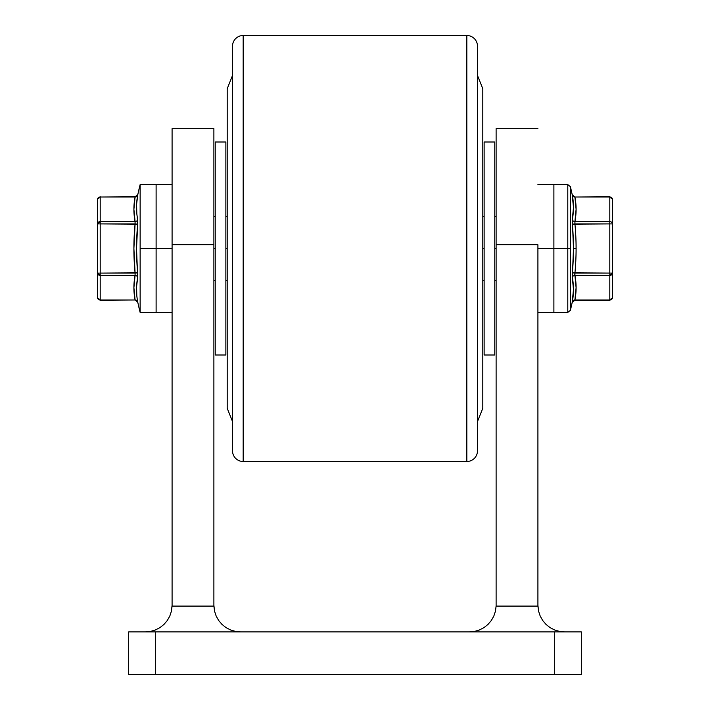 <?xml version="1.0" encoding="UTF-8"?>
<svg xmlns="http://www.w3.org/2000/svg" width="710" height="710" viewBox="0 0 710 710"><rect width="100%" height="100%" fill="white"/><g stroke="black" fill="none" stroke-linecap="round" stroke-linejoin="round"><path stroke-width="1.06" d="M477.475 450.85A10.65 10.65 0 0 1 466.825 461.5L243.175 461.5L243.175 35.5A10.65 10.65 0 0 0 232.525 46.15L232.525 450.85A10.65 10.65 0 0 0 243.175 461.5L466.825 461.5A10.65 10.65 0 0 0 477.475 450.85L477.475 46.15A10.65 10.65 0 0 0 466.825 35.5L466.825 461.5L466.825 35.5L243.175 35.5L243.175 461.5A10.65 10.65 0 0 1 232.525 450.85M477.475 421.562L482.8 408.25L482.8 88.75L477.475 75.438L482.8 88.75L482.8 248.5L484.131 248.5L484.131 355L494.781 355L494.781 142L484.131 142L484.131 355L494.781 355L494.781 248.5L496.112 248.5L494.781 248.5L494.781 142L484.131 142L484.131 248.5L482.8 248.5L482.8 408.25L477.475 421.562M232.525 75.438L227.2 88.75L227.2 408.25L232.525 421.562L227.2 408.25L227.2 88.75L232.525 75.438M232.525 449.874L232.525 47.126M232.525 46.15A10.65 10.65 0 0 1 243.175 35.5L466.825 35.5A10.65 10.65 0 0 1 477.475 46.15M477.475 449.874L477.475 47.126M215.219 355L225.869 355L225.869 142L215.219 142L215.219 355L215.219 248.5L213.887 248.5L215.219 248.5L215.219 142L225.869 142L225.869 355L215.219 355M227.2 248.5L225.869 248.5L227.2 248.5M172.086 248.5L156.111 248.5L156.111 312.4L156.111 184.6L156.111 248.5L172.086 248.5M140.136 248.5L140.136 312.4A259.594 259.594 0 0 1 137.82 302.46A259.594 259.594 0 0 0 140.136 312.4L140.136 184.6A259.594 259.594 0 0 0 137.82 194.54A259.594 259.594 0 0 1 140.136 184.6L140.136 248.5L156.111 248.5L140.136 248.5M140.136 312.4L156.111 312.4L156.111 184.6L156.111 312.4L172.086 312.4M136.826 213.648L137.154 216.417M137.172 216.55L137.687 224.156L136.524 248.5L137.687 277.406L136.595 286.538L136.799 295.564M136.808 295.68L137.154 298.573M137.784 302.283L137.687 301.759A2.662 2.299 -10.8 0 0 135.077 299.993L100.199 299.993L100.199 275.4L135.077 275.4L133.906 287.701L135.077 299.993L100.199 299.993L100.199 223.907L135.077 223.907L133.906 248.5L135.077 273.093L100.199 273.093L100.199 197.007L135.077 197.007L133.906 209.299L135.077 221.6L100.199 221.6L100.199 197.007A2.662 2.308 180 0 0 97.536 199.306L97.536 297.694A2.662 2.308 -0 0 0 100.199 299.993L97.536 297.694L97.536 273.093L100.199 273.093L97.536 273.093L100.199 275.4A2.662 2.308 180 0 1 97.536 273.093L97.536 223.907A2.662 2.308 -0 0 1 100.199 221.6L97.536 223.907L100.199 223.907L97.536 223.907L97.536 199.306L100.199 197.007L135.211 196.643L100.199 197.007M137.172 298.715L137.82 302.46L135.077 299.993L100.199 300.357L97.536 297.694M137.687 224.156L135.077 223.907L135.077 221.6L100.199 221.6L100.199 223.907L137.687 224.156A255.218 255.218 0 0 0 137.687 272.844L137.704 277.273M135.211 196.643L137.82 194.54L137.687 195.241A255.218 127.614 0 0 0 137.687 219.594L137.704 223.881M137.687 277.406A255.218 127.614 180 0 0 137.687 301.759A2.662 2.299 169.2 0 0 135.077 299.993L135.077 299.993A257.836 128.918 -0 0 1 135.077 275.4A2.662 2.299 -169.2 0 1 137.687 277.406A2.662 2.299 10.8 0 0 135.077 275.4L135.077 273.093L137.687 272.844L100.199 273.093L100.199 275.4L135.077 275.4L135.077 273.093A257.836 257.836 0 0 1 135.077 223.907L135.077 221.6A2.662 2.299 169.2 0 0 137.687 219.594A2.662 2.299 -10.8 0 1 135.077 221.6A257.836 128.918 180 0 1 135.077 197.007A2.662 2.299 -169.2 0 0 137.687 195.241L136.595 204.373L136.808 213.515M137.82 194.54L137.687 195.241A2.662 2.299 10.8 0 1 135.077 197.007L135.077 197.007M570.37 310.377A259.594 259.594 0 0 0 572.18 302.46A259.594 259.594 0 0 1 570.37 310.377L567.787 312.4L567.787 248.5L570.37 248.5L570.37 186.623A259.594 259.594 0 0 1 572.18 194.54A259.594 259.594 0 0 0 570.37 186.623L570.37 310.377L570.37 248.5L567.787 248.5L567.787 312.4L567.787 184.6L553.889 184.6L553.889 248.5L567.787 248.5L553.889 248.5L553.889 312.4L553.889 184.6L553.889 248.5L537.914 248.5L553.889 248.5L553.889 184.6L537.914 184.6M612.464 297.694L609.801 299.993L574.789 300.357L609.801 300.357L612.464 297.694L612.464 273.093L572.313 272.844A255.218 255.218 0 0 0 573.476 248.5L576.094 248.5A257.836 257.836 0 0 1 574.922 273.093A257.836 257.836 0 0 0 574.922 223.907L609.801 223.907L609.801 273.093L574.922 273.093L574.789 274.424L574.922 275.4L609.801 275.4L609.801 299.993L574.922 299.993L576.094 287.701L574.922 275.4L609.801 275.4L609.801 299.993A2.662 2.308 0 0 0 612.464 297.694L612.464 199.306A2.662 2.308 180 0 0 609.801 197.007L609.801 221.6L574.922 221.6L576.094 209.299L574.922 197.007L609.801 197.007L612.464 199.306L612.464 223.907L609.801 223.907L609.801 273.093L612.464 273.093A2.662 2.308 180 0 1 609.801 275.4L612.464 273.093L612.464 223.907A2.662 2.308 180 0 0 609.801 221.6A2.662 2.308 0 0 1 612.464 223.907L609.801 223.907L609.801 221.6L609.801 223.907L572.313 224.156L572.295 219.727M572.216 194.718L572.313 195.241A2.662 2.299 169.2 0 0 574.922 197.007L574.922 197.007A257.836 128.918 180 0 1 574.922 221.6A2.662 2.299 10.8 0 1 572.313 219.594L573.476 207.418L572.18 194.54L574.922 197.007L609.801 196.643L612.464 199.306M574.789 300.357L572.18 302.46L573.476 289.582L572.313 277.406L573.476 248.5L572.313 219.594A255.218 127.614 -0 0 0 572.313 195.241A2.662 2.299 -10.8 0 0 574.922 197.007L609.801 196.643M572.18 302.46L572.313 301.759A255.218 127.614 180 0 0 572.313 277.406L572.295 273.119M609.801 197.007L609.801 221.6L574.922 221.6L574.922 223.907A257.836 257.836 0 0 1 576.094 248.5L573.476 248.5A255.218 255.218 0 0 0 572.313 224.156L574.922 223.907L574.922 221.6A2.662 2.299 -169.2 0 1 572.313 219.594M609.801 273.093L609.801 275.4L609.801 273.093M572.313 301.759A2.662 2.299 -169.2 0 1 574.922 299.993L574.922 299.993A2.662 2.299 10.8 0 0 572.313 301.759M572.313 272.844L574.922 273.093L574.922 275.4A2.662 2.299 -10.8 0 0 572.313 277.406A2.662 2.299 169.2 0 1 574.922 275.4A257.836 128.918 0 0 1 574.922 299.993M567.787 248.5L567.787 184.6L567.787 248.5M172.086 128.688L172.086 605.275L172.086 244.773L213.887 244.773L213.887 128.688L213.887 605.275L213.887 244.773L172.086 244.773L172.086 128.688L213.887 128.688M537.914 244.773L537.914 605.275L537.914 244.773L496.112 244.773L496.112 605.275L496.112 244.773L537.914 244.773M128.688 631.9L581.312 631.9L554.688 631.9L554.688 674.5L581.312 674.5L581.312 631.9L581.312 674.5L155.312 674.5L554.688 674.5L554.688 631.9L128.688 631.9L128.688 674.5L155.312 674.5L155.312 631.9L155.312 674.5L128.688 674.5L128.688 631.9M496.112 128.688L496.112 244.773L496.112 128.688L537.914 128.688M237.957 631.776L240.512 631.9L235.418 631.412L230.519 629.947L225.975 627.587L221.981 624.392L218.662 620.496L216.159 616.031L214.553 611.177L213.887 605.275L213.896 606.1L172.077 606.1L172.086 605.275L171.421 611.177L169.814 616.031L167.311 620.496L163.992 624.392L159.999 627.587L155.454 629.947L150.555 631.412L145.506 631.9M537.914 605.275L537.923 606.1L496.104 606.1L496.112 605.275L496.104 606.1L537.923 606.1L538.579 611.177L540.186 616.031L542.688 620.496L546.008 624.392L550.001 627.587L554.545 629.947L559.444 631.412L564.539 631.9L559.444 631.412L554.545 629.947L550.001 627.587L546.008 624.392L542.688 620.496L540.186 616.031L538.579 611.177L537.914 605.275M495.447 611.177L496.104 606.1L495.447 611.177L493.841 616.031L495.447 611.177L493.841 616.031L491.338 620.496L493.841 616.031L491.338 620.496L488.018 624.392L491.338 620.496M484.025 627.587L488.018 624.392L484.025 627.587L479.481 629.947L484.025 627.587L479.481 629.947L474.582 631.412L479.481 629.947L474.582 631.412L469.487 631.9L472.043 631.776M561.983 631.776L559.462 631.412M540.195 616.058L542.688 620.496L546.008 624.392M540.186 616.031L538.579 611.177M150.555 631.412L155.454 629.947L150.555 631.412M159.999 627.587L155.454 629.947L159.999 627.587L163.992 624.392L167.311 620.496L169.814 616.031L167.311 620.496M171.421 611.177L169.814 616.031L171.421 611.177L172.077 606.1L213.896 606.1L214.553 611.177L216.159 616.031L214.553 611.177M216.159 616.031L218.662 620.496L216.168 616.058M221.981 624.392L218.662 620.496L221.981 624.392L225.975 627.587L230.519 629.947L235.436 631.412M145.461 631.9L148.017 631.776M213.887 280.45L215.219 280.45M225.869 280.45L227.2 280.45M482.8 280.45L484.131 280.45M494.781 280.45L496.112 280.45M213.887 216.55L215.219 216.55M225.869 216.55L227.2 216.55M482.8 216.55L484.131 216.55M494.781 216.55L496.112 216.55M172.086 184.6L140.136 184.6M100.199 196.643L97.536 199.306M567.787 312.4L537.914 312.4M570.37 186.623L567.787 184.6"/></g></svg>
